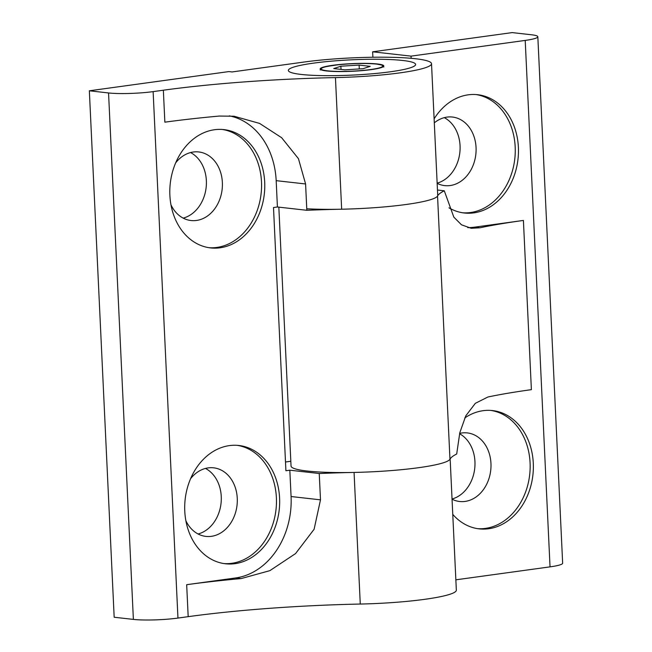 <?xml version="1.0" encoding="UTF-8"?>
<svg xmlns="http://www.w3.org/2000/svg" width="652" height="652" viewBox="0 0 652 652"><rect width="100%" height="100%" fill="white"/><g stroke="black" fill="none" stroke-linecap="round" stroke-linejoin="round"><path stroke-width="0.98" d="M278.836 207.14L291.045 466.05A79.634 9.568 -2.7 0 0 307.165 471.021A79.634 9.568 -2.7 0 0 393.425 470.41A79.634 9.568 -2.7 0 0 449.962 459.236A212.356 25.509 177.3 0 1 456.693 454.004L459.807 432.749L465.781 415.862L475.332 403.319L487.9 397.011A212.356 25.509 177.3 0 1 531.388 389.66L523.409 220.441A212.356 25.509 -2.7 0 0 479.921 227.792L471.217 228.29L461.477 224.801L453.816 217.108L444.281 190.783A212.356 25.509 -2.7 0 0 437.549 196.007A79.634 9.568 177.3 0 1 389.236 206.448A79.634 9.568 177.3 0 1 306.766 208.77M462.724 212.788A59.528 47.319 96.4 0 0 515.186 146.969A59.528 47.319 96.4 0 0 476.033 94.556M434.118 118.835A59.528 47.319 -83.6 0 1 477.639 94.703A59.528 47.319 -83.6 0 1 518.389 147.328A59.528 47.319 -83.6 0 1 464.322 213A59.528 47.319 -83.6 0 1 448.975 207.825M437.158 183.351A34.507 27.433 96.4 0 0 444.713 185.616A34.507 27.433 96.4 0 0 476.058 147.548A34.507 27.433 96.4 0 0 452.439 117.042A34.507 27.433 96.4 0 0 434.305 122.845M437.15 183.139A34.507 27.433 96.4 0 0 460.059 145.746A34.507 27.433 96.4 0 0 444.265 117.645M477.623 528.658A59.528 47.319 96.4 0 0 530.084 462.838A59.528 47.319 96.4 0 0 490.932 410.426M464.762 417.956A59.528 47.319 -83.6 0 1 492.537 410.573A59.528 47.319 -83.6 0 1 533.287 463.197A59.528 47.319 -83.6 0 1 479.22 528.87A59.528 47.319 -83.6 0 1 452.765 514.371M452.056 499.22A34.507 27.433 96.4 0 0 459.611 501.494A34.507 27.433 96.4 0 0 490.956 463.417A34.507 27.433 96.4 0 0 467.329 432.912A34.507 27.433 96.4 0 0 459.66 433.393M452.04 499.008A34.507 27.433 96.4 0 0 474.949 461.616A34.507 27.433 96.4 0 0 459.578 433.743M411.151 58.305L411.045 56.129L525.21 40.416L550.035 566.865L455.854 579.824M479.921 227.792L474.436 227.181A73.945 58.778 -83.6 0 1 467.745 227.621M474.436 227.181L523.409 220.441M550.035 566.865A31.85 3.83 -2.7 0 0 562.652 563.206L537.827 36.756A31.85 3.83 177.3 0 1 525.21 40.416M537.827 36.756A31.85 3.83 177.3 0 0 531.372 34.76L512.17 32.6L372.642 51.801L411.045 56.129M372.642 51.801L372.895 57.246M444.281 190.783L437.468 190.017M450.133 458.543A79.634 9.568 177.3 0 1 354.069 472.431A212.356 25.509 -2.7 0 0 319.244 473.515L320.491 499.839L314.109 529.261L295.576 553.564L269.822 570.671L241.126 578.577A212.356 25.509 -2.7 0 0 186.676 584.697L235.641 577.957A73.945 58.778 -83.6 0 0 291.077 496.531L289.83 470.206L319.244 473.515M89.348 90.791L228.885 71.581L232.079 71.948L303.962 62.054A79.634 9.568 177.3 0 1 415.397 58.729A79.634 9.568 177.3 0 1 431.518 63.709A79.634 9.568 177.3 0 1 335.446 77.596A212.356 25.509 -2.7 0 0 163.35 90.212L153.13 91.622A31.85 3.83 177.3 0 1 108.55 92.951L89.348 90.791L114.173 617.24L133.383 619.4A31.85 3.83 -2.7 0 0 177.955 618.072L188.183 616.662A212.356 25.509 -2.7 0 1 360.271 604.045A79.634 9.568 -2.7 0 0 456.343 590.158L450.149 458.91M163.35 90.212L164.858 122.177A212.356 25.509 177.3 0 1 219.316 116.056L234.068 116.243L259.594 123.415L281.656 137.719L298.445 158.672L305.592 183.97L306.831 210.294A212.356 25.509 177.3 0 1 341.656 209.21A79.634 9.568 -2.7 0 0 437.72 195.323L431.518 63.709M209.031 247.703A59.528 47.319 96.4 0 0 261.493 181.875A59.528 47.319 96.4 0 0 222.34 129.471M264.696 182.242A59.528 47.319 -83.6 0 1 210.629 247.915A59.528 47.319 -83.6 0 1 169.879 195.29A59.528 47.319 -83.6 0 1 223.946 129.609A59.528 47.319 -83.6 0 1 264.696 182.242M170.963 204.801A34.507 27.433 96.4 0 0 191.02 220.531A34.507 27.433 96.4 0 0 222.365 182.462A34.507 27.433 96.4 0 0 198.746 151.949A34.507 27.433 96.4 0 0 175.69 162.829M183.188 218.118A34.507 27.433 96.4 0 0 206.366 180.661A34.507 27.433 96.4 0 0 190.571 152.56M223.929 563.572A59.528 47.319 96.4 0 0 276.391 497.753A59.528 47.319 96.4 0 0 237.238 445.34M279.594 498.112A59.528 47.319 -83.6 0 1 225.527 563.784A59.528 47.319 -83.6 0 1 184.777 511.16A59.528 47.319 -83.6 0 1 238.844 445.487A59.528 47.319 -83.6 0 1 279.594 498.112M185.861 520.671A34.507 27.433 96.4 0 0 205.918 536.4A34.507 27.433 96.4 0 0 237.263 498.332A34.507 27.433 96.4 0 0 213.636 467.818A34.507 27.433 96.4 0 0 190.588 478.698M198.086 533.988A34.507 27.433 96.4 0 0 221.256 496.531A34.507 27.433 96.4 0 0 205.47 468.429M402.708 60.473A63.709 7.653 177.3 0 1 415.609 64.458A63.709 7.653 177.3 0 1 372.398 73.766A63.709 7.653 177.3 0 1 301.232 74.442A63.709 7.653 177.3 0 1 288.339 70.457A63.709 7.653 177.3 0 1 331.542 61.149A63.709 7.653 177.3 0 1 402.708 60.473A63.709 7.653 -2.7 0 0 331.542 61.149A63.709 7.653 -2.7 0 0 288.339 70.457A63.709 7.653 -2.7 0 0 301.232 74.442A63.709 7.653 -2.7 0 0 372.398 73.766A63.709 7.653 -2.7 0 0 415.609 64.458A63.709 7.653 -2.7 0 0 402.708 60.473M306.831 210.294L277.418 206.986L273.498 207.523L285.91 470.744L289.83 470.206M277.418 206.986L276.179 180.661L305.592 183.97M229.284 115.86A73.945 58.778 -83.6 0 1 276.179 180.661M285.495 461.999L290.825 461.266M340.882 66.211L359.113 65.086L370.197 66.341L363.058 68.704L344.827 69.829L333.742 68.582L340.882 66.211L341.037 69.397M359.113 65.086L359.293 68.941M377.337 63.969A31.85 3.83 177.3 0 1 383.792 65.958A31.85 3.83 177.3 0 1 362.186 70.612A31.85 3.83 177.3 0 1 326.603 70.954A31.85 3.83 177.3 0 1 320.156 68.957A31.85 3.83 177.3 0 1 341.754 64.303A31.85 3.83 177.3 0 1 377.337 63.969M437.549 196.007L449.962 459.236M360.271 604.045L354.069 472.431M341.656 209.21L335.446 77.596M241.126 578.577L235.641 577.957M188.183 616.662L186.676 584.697M177.955 618.072L153.13 91.622M291.077 496.531L320.491 499.839M133.383 619.4L108.55 92.951M376.497 64.083A30.791 3.7 177.3 0 1 370.532 69.552A30.791 3.7 177.3 0 1 327.451 70.832A30.791 3.7 177.3 0 1 333.408 65.371A30.791 3.7 177.3 0 1 376.497 64.083M320.205 70.008L321.689 68.061C321.224 67.474 326.685 66.382 338.062 64.792C353.058 63.342 365.927 63.105 376.66 64.083C386.921 65.885 381.966 65.665 383.841 67.009"/></g></svg>
